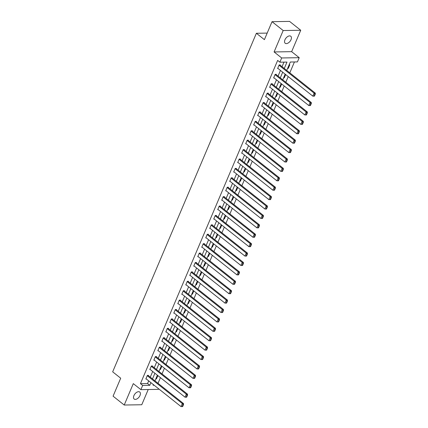 <?xml version="1.0" encoding="UTF-8"?>
<svg xmlns="http://www.w3.org/2000/svg" width="428" height="428" viewBox="0 0 428 428"><rect width="100%" height="100%" fill="white"/><g stroke="black" fill="none" stroke-linecap="round" stroke-linejoin="round"><path stroke-width="0.64" d="M139.993 395.493A4.478 2.6 128.5 0 0 139.742 392.037A4.478 2.6 128.5 0 0 133.921 395.59A4.478 2.6 128.5 0 0 134.173 399.046A4.478 2.6 128.5 0 0 139.993 395.493M291.019 39.697A4.478 2.6 128.5 0 0 290.767 36.236A4.478 2.6 128.5 0 0 284.952 39.793A4.478 2.6 128.5 0 0 285.198 43.249A4.478 2.6 128.5 0 0 291.019 39.697M158.665 388.811L158.43 389.362L140.882 389.64L142.674 385.419L149.789 385.307L150.913 382.653M267.184 33.1L256.377 33.272L112.671 371.825L120.696 378.202L113.072 396.173L124.216 405.027L141.764 404.749L148.227 389.528M256.377 33.272L264.402 39.649L272.031 21.678L289.579 21.4L300.729 30.254L283.181 30.532L274.091 51.943L281.672 57.967L299.22 57.689L297.428 61.91L290.312 62.023L286.744 70.427M274.091 51.943L291.639 51.665L300.729 30.254M291.639 51.665L299.22 57.689M158.023 383.306L160.43 377.63M162.014 373.895L164.422 368.224M166.005 364.49L168.418 358.814M170.002 355.08L172.409 349.409M173.993 345.674L176.4 339.998M177.989 336.264L180.397 330.593M181.98 326.858L184.388 321.187M185.971 317.453L188.384 311.777M189.968 308.042L192.375 302.371M193.959 298.637L196.366 292.961M197.955 289.226L200.363 283.555M201.946 279.821L204.354 274.145M205.943 270.416L208.35 264.739M209.934 261.005L212.341 255.334M213.925 251.6L216.333 245.923M217.922 242.189L220.329 236.518M221.913 232.784L224.32 227.108M225.909 223.373L228.317 217.702M229.9 213.968L232.308 208.292M233.891 204.563L236.304 198.886M237.888 195.152L240.295 189.481M241.879 185.747L244.286 180.07M245.875 176.336L248.283 170.665M249.866 166.931L252.274 161.254M253.858 157.52L256.27 151.849M257.854 148.115L260.261 142.444M261.845 138.709L264.253 133.033M265.841 129.299L268.249 123.628M269.833 119.894L272.24 114.217M273.824 110.483L276.237 104.812M277.82 101.078L280.228 95.401M281.811 91.672L284.219 85.996M285.808 82.262L288.215 76.591M289.799 72.856L294.427 61.958M272.031 21.678L283.181 30.532M289.141 64.783L289.815 64.772L288.279 68.394L287.605 68.405M283.609 77.81L284.283 77.8L285.658 74.558M279.618 87.221L280.292 87.21L281.667 83.968M275.621 96.626L276.295 96.616L277.676 93.374M271.63 106.032L272.304 106.021L273.679 102.784M267.639 115.442L268.313 115.432L269.688 112.189M263.643 124.848L264.317 124.837L265.692 121.595M259.652 134.258L260.326 134.248L261.701 131.005M255.655 143.664L256.329 143.653L257.709 140.411M251.664 153.074L252.338 153.064L253.713 149.821M247.673 162.48L248.347 162.469L249.722 159.227M243.676 171.885L244.351 171.874L245.726 168.632M239.685 181.295L240.359 181.285L241.734 178.043M235.689 190.701L236.363 190.69L237.743 187.448M231.698 200.111L232.372 200.101L233.747 196.859M227.701 209.517L228.381 209.506L229.756 206.264M223.71 218.927L224.384 218.917L225.759 215.675M219.719 228.333L220.393 228.322L221.768 225.08M215.723 237.738L216.397 237.727L217.777 234.485M211.732 247.149L212.406 247.138L213.781 243.896M207.735 256.554L208.415 256.543L209.79 253.301M203.744 265.965L204.418 265.954L205.793 262.712M199.753 275.37L200.427 275.359L201.802 272.117M195.756 284.775L196.431 284.764L197.806 281.528M191.765 294.186L192.44 294.175L193.814 290.933M187.769 303.591L188.443 303.58L189.823 300.338M183.778 313.002L184.452 312.991L185.827 309.749M179.787 322.407L180.461 322.396L181.836 319.154M175.79 331.818L176.464 331.807L177.839 328.565M171.799 341.223L172.473 341.212L173.848 337.97M167.803 350.628L168.477 350.618L169.857 347.375M163.812 360.039L164.486 360.028L165.861 356.786M159.821 369.444L160.495 369.434L161.87 366.191M155.824 378.855L156.498 378.844L157.873 375.602M284.278 68.469L286.99 62.076L279.88 62.188L277.649 60.418L140.443 383.649L147.558 383.536L148.687 380.877M150.271 377.148L152.678 371.472M154.262 367.738L156.675 362.067M158.258 358.332L160.666 352.656M162.249 348.922L164.657 343.251M166.246 339.516L168.653 333.84M170.237 330.106L172.644 324.435M174.233 320.7L176.641 315.024M178.225 311.295L180.632 305.619M182.216 301.884L184.623 296.213M186.212 292.479L188.62 286.803M190.203 283.069L192.611 277.398M194.2 273.663L196.607 267.987M198.191 264.253L200.598 258.582M202.182 254.847L204.595 249.176M206.178 245.442L208.586 239.766M210.169 236.031L212.577 230.36M214.166 226.626L216.573 220.95M218.157 217.215L220.564 211.544M222.148 207.81L224.561 202.134M226.144 198.405L228.552 192.728M230.136 188.994L232.543 183.323M234.132 179.589L236.54 173.912M238.123 170.178L240.531 164.507M242.114 160.773L244.527 155.096M246.111 151.362L248.518 145.691M250.102 141.957L252.509 136.281M254.098 132.552L256.506 126.875M258.089 123.141L260.497 117.47M262.08 113.736L264.493 108.059M266.077 104.325L268.484 98.654M270.068 94.92L272.476 89.243M274.064 85.509L276.472 79.838M278.056 76.104L280.463 70.433M282.047 66.698L283.989 62.124M280.201 65.227L280.329 64.928L279.142 64.944L277.606 68.56L278.104 68.555M276.204 74.633L276.333 74.333L275.15 74.354L273.615 77.971L274.113 77.96M272.213 84.043L272.342 83.738L271.154 83.76L269.619 87.376L270.116 87.371M268.222 93.448L268.345 93.149L267.163 93.165L265.627 96.787L266.125 96.776M264.226 102.859L264.354 102.554L263.166 102.576L261.631 106.192L262.129 106.187M260.235 112.264L260.363 111.965L259.175 111.981L257.64 115.603L258.137 115.592M256.238 121.67L256.367 121.37L255.184 121.392L253.649 125.008L254.146 124.997M252.247 131.08L252.376 130.781L251.188 130.797L249.652 134.413L250.15 134.408M248.256 140.486L248.379 140.186L247.197 140.202L245.661 143.824L246.159 143.813M244.26 149.896L244.388 149.591L243.2 149.613L241.665 153.229L242.162 153.224M240.269 159.302L240.397 159.002L239.209 159.018L237.674 162.64L238.171 162.629M236.272 168.712L236.4 168.407L235.218 168.429L233.683 172.045L234.18 172.04M232.281 178.118L232.409 177.818L231.222 177.834L229.686 181.451L230.184 181.445M228.29 187.523L228.413 187.223L227.231 187.245L225.695 190.861L226.193 190.851M224.293 196.934L224.422 196.629L223.234 196.65L221.699 200.267L222.196 200.261M220.302 206.339L220.431 206.039L219.243 206.055L217.708 209.677L218.205 209.667M216.306 215.749L216.434 215.445L215.252 215.466L213.716 219.083L214.214 219.077M212.315 225.155L212.443 224.855L211.255 224.871L209.72 228.493L210.218 228.482M208.318 234.565L208.447 234.26L207.264 234.282L205.729 237.898L206.226 237.893M204.327 243.971L204.456 243.671L203.268 243.687L201.732 247.304L202.23 247.298M200.336 253.376L200.465 253.076L199.277 253.098L197.741 256.714L198.239 256.704M196.34 262.787L196.468 262.482L195.286 262.503L193.745 266.12L194.242 266.114M192.349 272.192L192.477 271.892L191.289 271.908L189.754 275.53L190.251 275.52M188.352 281.603L188.481 281.298L187.298 281.319L185.763 284.936L186.26 284.93M184.361 291.008L184.489 290.708L183.302 290.724L181.766 294.346L182.264 294.336M180.37 300.413L180.498 300.114L179.311 300.135L177.775 303.752L178.273 303.741M176.373 309.824L176.502 309.524L175.32 309.54L173.779 313.157L174.276 313.152M172.382 319.229L172.511 318.93L171.323 318.946L169.788 322.568L170.285 322.557M168.386 328.64L168.514 328.335L167.332 328.356L165.797 331.973L166.294 331.968M164.395 338.045L164.523 337.745L163.336 337.762L161.8 341.384L162.298 341.373M160.404 347.456L160.532 347.151L159.344 347.172L157.809 350.789L158.306 350.783M156.407 356.861L156.536 356.561L155.353 356.578L153.812 360.194L154.31 360.189M152.416 366.266L152.545 365.967L151.357 365.988L149.821 369.605L150.319 369.594M148.42 375.677L148.548 375.372L147.366 375.393L145.83 379.01L146.328 379.005M140.882 389.64L133.301 383.622L124.216 405.027M140.443 383.649L142.674 385.419M279.88 62.188L281.672 57.967M153.379 384.612L153.106 385.254L154.171 385.237M285.16 74.162L282.753 79.833M281.164 83.567L278.756 89.243M277.173 92.978L274.765 98.649M273.182 102.383L270.769 108.059M269.185 111.794L266.778 117.465M265.194 121.199L262.787 126.87M261.198 130.604L258.79 136.281M257.207 140.015L254.799 145.686M253.216 149.42L250.803 155.096M249.219 158.831L246.812 164.502M245.228 168.236L242.82 173.912M241.232 177.641L238.824 183.318M237.24 187.052L234.833 192.723M233.249 196.457L230.836 202.134M229.253 205.868L226.845 211.539M225.262 215.273L222.854 220.95M221.265 224.684L218.858 230.355M217.274 234.089L214.867 239.766M213.278 243.495L210.87 249.171M209.287 252.905L206.879 258.576M205.296 262.311L202.888 267.987M201.299 271.721L198.892 277.392M197.308 281.126L194.901 286.803M193.312 290.537L190.904 296.208M189.32 299.942L186.913 305.613M185.329 309.348L182.916 315.024M181.333 318.758L178.925 324.429M177.342 328.164L174.934 333.84M173.345 337.574L170.938 343.245M169.354 346.98L166.947 352.656M165.363 356.39L162.95 362.061M161.367 365.796L158.959 371.467M157.376 375.201L154.968 380.877M152.502 378.919L154.909 373.243M156.493 369.508L158.9 363.837M160.489 360.103L162.897 354.427M164.48 350.692L166.888 345.022M168.471 341.287L170.884 335.611M172.468 331.882L174.875 326.206M176.459 322.471L178.867 316.8M180.456 313.066L182.863 307.39M184.447 303.655L186.854 297.984M188.438 294.25L190.851 288.574M192.434 284.839L194.842 279.168M196.425 275.434L198.833 269.758M200.422 266.029L202.829 260.352M204.413 256.618L206.82 250.947M208.404 247.213L210.817 241.536M212.4 237.802L214.808 232.131M216.391 228.397L218.799 222.721M220.388 218.986L222.795 213.315M224.379 209.581L226.786 203.91M228.37 200.176L230.783 194.499M232.367 190.765L234.774 185.094M236.358 181.36L238.765 175.683M240.354 171.949L242.762 166.278M244.345 162.544L246.753 156.867M248.336 153.133L250.749 147.462M252.333 143.728L254.74 138.057M256.324 134.322L258.731 128.646M260.32 124.912L262.728 119.241M264.311 115.507L266.719 109.83M268.308 106.096L270.715 100.425M272.299 96.691L274.706 91.014M276.29 87.285L278.698 81.609M280.286 77.875L282.694 72.204M147.558 383.536L149.789 385.307M287.776 67.993L288.279 68.394M283.785 77.404L284.283 77.8M279.789 86.809L280.292 87.21M275.798 96.22L276.295 96.616M271.801 105.625L272.304 106.021M267.81 115.03L268.313 115.432M263.819 124.441L264.317 124.837M259.823 133.846L260.326 134.248M255.832 143.257L256.329 143.653M251.835 152.662L252.338 153.064M247.844 162.073L248.347 162.469M243.853 171.478L244.351 171.874M239.857 180.884L240.359 181.285M235.865 190.294L236.363 190.69M231.869 199.699L232.372 200.101M227.878 209.11L228.381 209.506M223.881 218.515L224.384 218.917M219.89 227.926L220.393 228.322M215.899 237.331L216.397 237.727M211.903 246.737L212.406 247.138M207.912 256.147L208.415 256.543M203.915 265.553L204.418 265.954M199.924 274.963L200.427 275.359M195.933 284.369L196.431 284.764M191.937 293.774L192.44 294.175M187.946 303.185L188.443 303.58M183.949 312.59L184.452 312.991M179.958 322L180.461 322.396M175.967 331.406L176.464 331.807M171.97 340.816L172.473 341.212M167.979 350.222L168.477 350.618M163.983 359.627L164.486 360.028M159.992 369.038L160.495 369.434M156.001 378.443L156.498 378.844M279.013 65.243L314.109 93.133L315.297 93.111L279.832 64.933M277.735 68.261L312.831 96.15L314.109 93.133L314.853 94.042L313.959 96.15L314.43 96.145L315.329 94.032L314.853 94.042M315.297 93.111L315.329 94.032M313.959 96.15L312.831 96.15M275.022 74.654L310.118 102.538L311.3 102.522L275.835 74.338M273.743 77.666L308.834 105.556L310.118 102.538L310.862 103.448L309.963 105.561L310.439 105.55L311.333 103.442L310.862 103.448M311.3 102.522L311.333 103.442M309.963 105.561L308.834 105.556M271.026 84.059L306.122 111.949L307.309 111.927L271.844 83.749M269.747 87.077L304.843 114.961L306.122 111.949L306.865 112.853L305.972 114.966L306.443 114.961L307.341 112.848L306.865 112.853M307.309 111.927L307.341 112.848M305.972 114.966L304.843 114.961M267.035 93.47L302.131 121.354L303.313 121.338L267.848 93.154M265.756 96.482L300.852 124.371L302.131 121.354L302.874 122.264L301.975 124.371L302.452 124.366L303.345 122.253L302.874 122.264M303.313 121.338L303.345 122.253M301.975 124.371L300.852 124.371M263.043 102.875L298.134 130.765L299.322 130.743L263.857 102.565M261.759 105.893L296.855 133.777L298.134 130.765L298.878 131.669L297.984 133.782L298.46 133.771L299.354 131.663L298.878 131.669M299.322 130.743L299.354 131.663M297.984 133.782L296.855 133.777M259.047 112.286L294.143 140.17L295.331 140.154L259.866 111.97M257.768 115.298L292.864 143.187L294.143 140.17L294.887 141.079L293.988 143.187L294.464 143.182L295.363 141.069L294.887 141.079M295.331 140.154L295.363 141.069M293.988 143.187L292.864 143.187M255.056 121.691L290.152 149.581L291.334 149.559L255.869 121.381M253.772 124.709L288.868 152.593L290.152 149.581L290.896 150.485L289.997 152.598L290.473 152.587L291.366 150.479L290.896 150.485M291.334 149.559L291.366 150.479M289.997 152.598L288.868 152.593M251.059 131.096L286.155 158.986L287.343 158.965L251.878 130.786M249.781 134.114L284.877 162.003L286.155 158.986L286.899 159.895L286.006 162.003L286.476 161.998L287.375 159.885L286.899 159.895M287.343 158.965L287.375 159.885M286.006 162.003L284.877 162.003M247.068 140.507L282.164 168.391L283.347 168.375L247.882 140.191M245.79 143.519L280.886 171.409L282.164 168.391L282.908 169.301L282.009 171.409L282.485 171.403L283.379 169.295L282.908 169.301M283.347 168.375L283.379 169.295M282.009 171.409L280.886 171.409M243.077 149.912L278.168 177.802L279.356 177.781L243.89 149.602M241.793 152.93L276.889 180.814L278.168 177.802L278.912 178.706L278.018 180.819L278.494 180.809L279.388 178.701L278.912 178.706M279.356 177.781L279.388 178.701M278.018 180.819L276.889 180.814M239.081 159.323L274.177 187.207L275.365 187.191L239.899 159.007M237.802 162.335L272.898 190.225L274.177 187.207L274.92 188.117L274.022 190.225L274.498 190.219L275.397 188.106L274.92 188.117M275.365 187.191L275.397 188.106M274.022 190.225L272.898 190.225M235.09 168.728L270.186 196.618L271.368 196.596L235.903 168.418M233.806 171.746L268.902 199.63L270.186 196.618L270.929 197.522L270.031 199.635L270.507 199.625L271.4 197.517L270.929 197.522M271.368 196.596L271.4 197.517M270.031 199.635L268.902 199.63M231.093 178.139L266.189 206.023L267.377 206.007L231.912 177.823M229.815 181.151L264.911 209.041L266.189 206.023L266.933 206.933L266.039 209.041L266.51 209.035L267.409 206.922L266.933 206.933M267.377 206.007L267.409 206.922M266.039 209.041L264.911 209.041M227.102 187.544L262.198 215.428L263.381 215.412L227.915 187.234M225.824 190.562L260.92 218.446L262.198 215.428L262.942 216.338L262.043 218.451L262.519 218.441L263.413 216.333L262.942 216.338M263.381 215.412L263.413 216.333M262.043 218.451L260.92 218.446M223.106 196.95L258.202 224.839L259.389 224.818L223.924 196.639M221.827 199.967L256.923 227.857L258.202 224.839L258.945 225.743L258.052 227.857L258.523 227.851L259.421 225.738L258.945 225.743M259.389 224.818L259.421 225.738M258.052 227.857L256.923 227.857M219.115 206.36L254.211 234.244L255.398 234.228L219.933 206.045M217.836 209.372L252.932 237.262L254.211 234.244L254.954 235.154L254.055 237.262L254.532 237.256L255.43 235.143L254.954 235.154M255.398 234.228L255.43 235.143M254.055 237.262L252.932 237.262M215.124 215.766L250.22 243.655L251.402 243.634L215.937 215.455M213.84 218.783L248.936 246.667L250.22 243.655L250.958 244.559L250.064 246.672L250.541 246.662L251.434 244.554L250.958 244.559M251.402 243.634L251.434 244.554M250.064 246.672L248.936 246.667M211.127 225.176L246.223 253.06L247.411 253.044L211.946 224.861M209.848 228.188L244.944 256.078L246.223 253.06L246.967 253.97L246.073 256.078L246.544 256.072L247.443 253.959L246.967 253.97M247.411 253.044L247.443 253.959M246.073 256.078L244.944 256.078M207.136 234.581L242.232 262.471L243.414 262.45L207.949 234.271M205.857 237.599L240.953 265.483L242.232 262.471L242.976 263.375L242.077 265.488L242.553 265.478L243.446 263.37L242.976 263.375M243.414 262.45L243.446 263.37M242.077 265.488L240.953 265.483M203.139 243.987L238.236 271.876L239.423 271.855L203.958 243.676M201.861 247.004L236.957 274.894L238.236 271.876L238.979 272.786L238.086 274.894L238.556 274.888L239.455 272.775L238.979 272.786M239.423 271.855L239.455 272.775M238.086 274.894L236.957 274.894M199.148 253.397L234.244 281.282L235.432 281.266L199.967 253.082M197.87 256.409L232.966 284.299L234.244 281.282L234.988 282.191L234.089 284.304L234.565 284.294L235.464 282.186L234.988 282.191M235.432 281.266L235.464 282.186M234.089 284.304L232.966 284.299M195.157 262.803L230.253 290.692L231.436 290.671L195.971 262.492M193.873 265.82L228.969 293.704L230.253 290.692L230.992 291.596L230.098 293.71L230.574 293.704L231.468 291.591L230.992 291.596M231.436 290.671L231.468 291.591M230.098 293.71L228.969 293.704M191.161 272.213L226.257 300.098L227.445 300.082L191.979 271.898M189.882 275.225L224.978 303.115L226.257 300.098L227.001 301.007L226.107 303.115L226.578 303.11L227.477 300.996L227.001 301.007M227.445 300.082L227.477 300.996M226.107 303.115L224.978 303.115M187.17 281.619L222.266 309.508L223.448 309.487L187.983 281.308M185.891 284.636L220.982 312.52L222.266 309.508L223.009 310.412L222.111 312.526L222.587 312.515L223.48 310.407L223.009 310.412M223.448 309.487L223.48 310.407M222.111 312.526L220.982 312.52M183.173 291.029L218.269 318.914L219.457 318.897L183.992 290.714M181.895 294.041L216.991 321.931L218.269 318.914L219.013 319.823L218.12 321.931L218.59 321.926L219.489 319.812L219.013 319.823M219.457 318.897L219.489 319.812M218.12 321.931L216.991 321.931M179.182 300.435L214.278 328.324L215.466 328.303L180.001 300.124M177.904 303.452L213 331.336L214.278 328.324L215.022 329.228L214.123 331.342L214.599 331.331L215.493 329.223L215.022 329.228M215.466 328.303L215.493 329.223M214.123 331.342L213 331.336M175.191 309.84L210.282 337.729L211.469 337.708L176.004 309.53M173.907 312.857L209.003 340.747L210.282 337.729L211.025 338.639L210.132 340.747L210.608 340.742L211.502 338.628L211.025 338.639M211.469 337.708L211.502 338.628M210.132 340.747L209.003 340.747M171.195 319.251L206.291 347.135L207.478 347.119L172.013 318.935M169.916 322.263L205.012 350.152L206.291 347.135L207.034 348.044L206.141 350.152L206.612 350.147L207.51 348.039L207.034 348.044M207.478 347.119L207.51 348.039M206.141 350.152L205.012 350.152M167.204 328.656L202.3 356.545L203.482 356.524L168.017 328.346M165.925 331.673L201.016 359.557L202.3 356.545L203.043 357.45L202.144 359.563L202.621 359.552L203.514 357.444L203.043 357.45M203.482 356.524L203.514 357.444M202.144 359.563L201.016 359.557M163.207 338.067L198.303 365.951L199.491 365.935L164.026 337.751M161.928 341.079L197.024 368.968L198.303 365.951L199.047 366.86L198.153 368.968L198.624 368.963L199.523 366.85L199.047 366.86M199.491 365.935L199.523 366.85M198.153 368.968L197.024 368.968M159.216 347.472L194.312 375.361L195.494 375.34L160.035 347.161M157.937 350.489L193.033 378.373L194.312 375.361L195.056 376.265L194.157 378.379L194.633 378.368L195.526 376.26L195.056 376.265M195.494 375.34L195.526 376.26M194.157 378.379L193.033 378.373M155.225 356.882L190.316 384.767L191.503 384.751L156.038 356.567M153.941 359.895L189.037 387.784L190.316 384.767L191.059 385.676L190.166 387.784L190.642 387.779L191.535 385.665L191.059 385.676M191.503 384.751L191.535 385.665M190.166 387.784L189.037 387.784M151.228 366.288L186.324 394.172L187.512 394.156L152.047 365.977M149.95 369.305L185.046 397.189L186.324 394.172L187.068 395.081L186.175 397.195L186.645 397.184L187.544 395.076L187.068 395.081M187.512 394.156L187.544 395.076M186.175 397.195L185.046 397.189M147.237 375.693L182.333 403.583L183.516 403.561L148.051 375.383M145.959 378.71L181.049 406.6L182.333 403.583L183.077 404.487L182.178 406.6L182.654 406.595L183.548 404.481L183.077 404.487M183.516 403.561L183.548 404.481M182.178 406.6L181.049 406.6"/></g></svg>

